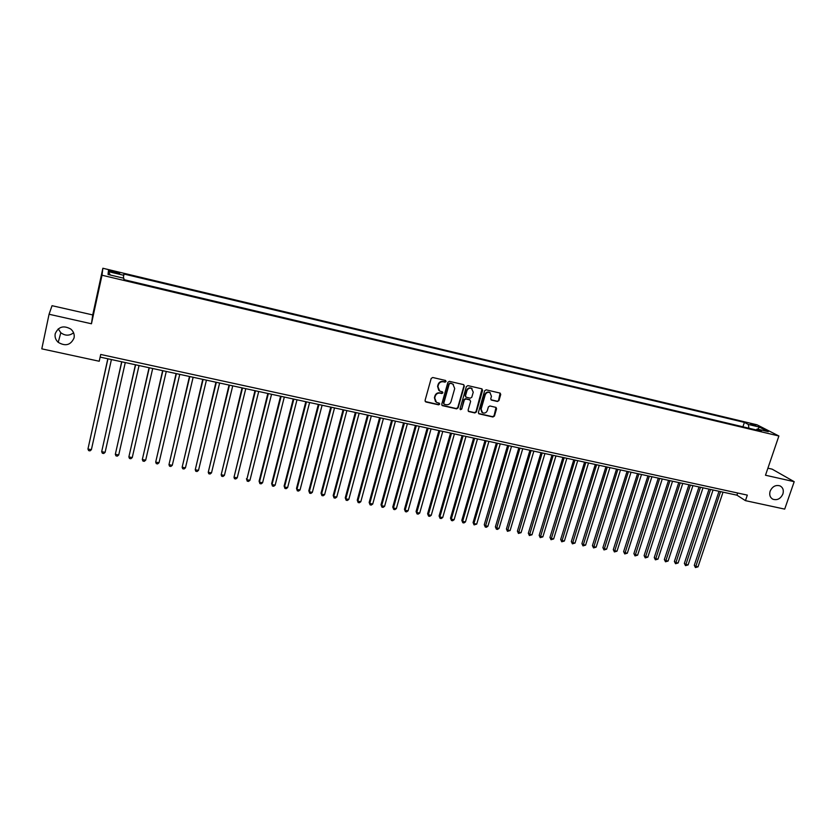 <?xml version="1.0" encoding="UTF-8"?>
<svg xmlns="http://www.w3.org/2000/svg" width="836" height="836" viewBox="0 0 836 836"><rect width="100%" height="100%" fill="white"/><g stroke="black" fill="none" stroke-linecap="round" stroke-linejoin="round"><path stroke-width="1.25" d="M446.069 381.488L445.473 380.443L432.734 377.496L431.188 378.447L425.054 400.496L425.911 401.991L438.628 404.833L439.705 404.175L439.318 403.213L436.476 402.388L434.73 398.009L435.242 396.18C436.141 393.86 437.782 392.857 440.164 393.139L441.805 393.516L442.881 392.857L442.495 391.885L439.705 391.081L437.907 386.65L438.419 384.811C439.318 382.491 440.959 381.477 443.352 381.77L444.992 382.156L446.069 381.488M438.806 390.402L437.583 386.357L438.095 384.518C438.994 382.198 440.635 381.195 443.028 381.488L444.668 381.864L445.64 380.495M425.21 401.51L438.315 404.53L439.308 403.203M435.556 401.667L434.417 397.706L434.929 395.877C435.817 393.568 437.458 392.554 439.84 392.847L441.481 393.223L442.463 391.875M770.134 491.181C769.12 494.881 770.04 497.566 772.882 499.228C777.261 500.524 780.594 498.789 782.893 493.992C783.928 490.262 782.987 487.576 780.092 485.915C775.724 484.65 772.401 486.416 770.134 491.181M55.207 333.763C54.633 337.065 55.636 339.928 58.217 342.342C65.501 346.595 70.788 345.122 74.07 337.911C74.665 334.484 73.589 331.558 70.841 329.112C63.588 325.089 58.374 326.636 55.207 333.763M58.217 328.882L60.809 332.728C65.177 335.947 69.43 335.957 73.578 332.78M750.54 423.643L755.932 425.785L750.54 423.643M497.441 401.489L498.956 400.559L500.722 394.487L500.158 393.108L486.165 389.837L484.65 390.778L478.411 412.461L478.944 413.82L492.937 416.997L494.442 416.056L496.563 408.762L496.02 407.404L489.896 405.972L488.381 406.913L487.336 410.539C486.333 412.796 484.734 413.538 482.539 412.765L481.108 409.138L485.214 394.874C486.197 392.638 487.775 391.885 489.959 392.606L491.453 396.306L490.763 398.678L491.317 400.057L497.441 401.489L498.58 400.256L500.127 393.087M765.494 475.235L794.2 481.682L784.69 509.114L745.451 500.649L747.321 495.111L100.717 354.464L99.223 361.246L41.8 348.852L49.063 314.252L91.458 323.772L102.013 275.232L778.891 435.995L765.494 475.235M464.304 386.086L463.468 384.591L449.444 381.352L447.908 382.303L441.742 404.237L442.286 405.606L456.581 408.856L458.107 407.916L464.304 386.086L463.75 384.706M467.899 385.615L481.776 388.824L482.602 390.307L476.363 412.002L474.848 412.942L468.641 411.511L468.108 410.152L470.626 401.353L469.801 399.88L465.851 398.981L464.335 399.921L461.712 409.107L460.437 409.692L460.061 408.731L466.373 386.566L467.899 385.615M471.734 388.395L471.713 388.458C469.529 387.726 467.93 388.489 466.948 390.736L465.506 395.804L466.06 397.184L470.281 398.187L471.797 397.246L473.249 392.188L471.379 388.186C469.174 387.434 467.585 388.197 466.592 390.443L466.948 390.736M112.452 272.202L119.684 273.539L112.526 271.052L108.377 270.446L112.452 272.202M102.013 275.232L102.859 268.251L757.008 424.803L778.891 435.995M742.922 426.799L744.385 422.399L123.874 274.009L123.341 278.127M744.385 422.399L748.366 424.458L759.328 427.071L768.274 431.669L757.186 429.025L761.335 431.177L123.895 279.652L123.895 278.263L108.053 274.49L108.314 271.606L123.885 275.326M91.458 323.772L92.723 314.932L52.041 305.694L49.063 314.252M794.2 481.682L772.14 469.153L767.897 468.191M92.723 314.932L102.859 268.251M100.132 357.108L736.934 495.173L745.451 500.649M737.655 493.01L736.934 495.173M757.186 429.025L756.11 429.934M748.91 428.22L748.366 424.458M110.331 275.034L108.314 271.606M759.328 427.071L757.897 429.192M441.899 405.261L456.247 408.543L457.762 407.602L463.959 385.793M450.28 383.369L449.204 384.037L443.78 403.276L444.167 404.237L446.1 404.708C448.472 404.99 450.102 403.976 451.001 401.677L454.711 388.552L452.882 384.09L449.946 383.087L449.204 384.037M443.843 403.924L443.456 402.973L448.869 383.745M453.405 384.424L452.004 383.766M449.946 383.087L451.67 383.484M468.275 411.187L474.493 412.629L476.008 411.688L482.038 388.918M469.727 399.681L465.506 398.678L463.99 399.618L461.712 409.107M460.145 409.4L461.378 408.794M472.089 388.688L471.379 388.186M465.694 396.87L465.161 395.501L466.592 390.443M490.962 399.754L497.065 401.186M490.262 392.795L489.593 392.314C487.409 391.582 485.831 392.335 484.849 394.571L485.214 394.874M481.829 412.232L480.742 408.825L484.849 394.571M478.579 413.496L492.571 416.673L494.076 415.743L496.009 407.393M107.823 358.769L87.947 449.026L91.385 449.684L111.418 359.553M107.938 358.801L87.947 449.026L88.637 450.594L90.016 450.865L91.385 449.684M121.669 361.779L101.678 451.67L105.106 452.339L125.275 362.552M121.816 361.81L101.678 451.67L102.358 453.237L103.727 453.499L105.106 452.339M135.422 364.757L115.326 454.314L118.722 454.962L139.037 365.541M135.599 364.799L115.326 454.314L115.974 455.86L117.333 456.122L118.722 454.962M149.069 367.715L128.869 456.926L132.245 457.574L152.695 368.498M149.289 367.767L128.869 456.926L129.507 458.473L130.855 458.734L132.245 457.574M162.633 370.651L142.329 459.528L145.683 460.166L166.27 371.445M162.884 370.714L142.329 459.528L142.946 461.064L144.283 461.326L145.683 460.166M176.093 373.577L155.695 462.109L159.018 462.747L179.75 374.371M176.386 373.64L155.695 462.109L156.29 463.635L157.617 463.896L159.018 462.747M189.469 376.472L168.966 464.67L172.279 465.307L193.137 377.266M189.793 376.545L168.966 464.67L169.541 466.185L170.868 466.446L172.279 465.307M202.751 379.356L182.154 467.219L185.435 467.846L206.429 380.15M203.117 379.429L182.154 467.219L182.708 468.724L184.024 468.986L185.435 467.846M215.939 382.219L195.248 469.748L198.508 470.375L219.628 383.013M216.336 382.303L195.248 469.748L195.791 471.253L197.087 471.504L198.508 470.375M229.043 385.051L208.258 472.256L211.498 472.883L232.742 385.856M229.472 385.145L208.258 472.256L208.781 473.751L210.076 474.002L211.498 472.883M242.053 387.873L221.185 474.754L224.403 475.37L245.774 388.677M242.524 387.977L221.185 474.754L221.686 476.238L222.972 476.489L224.403 475.37M254.98 390.684L234.017 477.231L237.215 477.847L258.711 391.488M255.482 390.788L234.017 477.231L234.498 478.714L235.773 478.955L237.215 477.847M267.823 393.463L246.766 479.697L249.943 480.303L271.554 394.268M268.356 393.578L246.766 479.697L247.237 481.16L246.463 478.735M249.943 480.303L248.501 481.411L247.237 481.16M280.572 396.233L259.097 481.181L259.432 482.142L262.588 482.748L284.313 397.037M281.136 396.348L259.432 482.142L259.881 483.605L259.097 481.181M262.588 482.748L261.145 483.845L259.881 483.605M293.237 398.971L271.648 483.605L272.013 484.566L275.149 485.173L296.999 399.786M293.833 399.106L272.013 484.566L272.442 486.029L271.648 483.605M275.149 485.173L273.696 486.27L272.442 486.029M305.819 401.698L284.115 486.019L284.522 486.98L287.626 487.587L309.592 402.524M306.446 401.834L284.522 486.98L284.93 488.433L284.115 486.019M287.626 487.587L286.173 488.673L284.93 488.433M318.328 404.415L296.508 488.412L296.937 489.384L300.03 489.98L322.1 405.23M318.976 404.551L296.937 489.384L297.334 490.826L296.508 488.412M300.03 489.98L298.567 491.056L297.334 490.826M330.742 407.101L308.818 490.795L309.278 491.767L312.35 492.352L334.525 407.926M331.432 407.257L309.278 491.767L309.654 493.198L308.818 490.795M312.35 492.352L310.877 493.428L309.654 493.198M343.073 409.776L321.045 493.156L321.536 494.128L324.587 494.724L346.867 410.601M343.795 409.933L321.536 494.128L321.891 495.56L321.045 493.156M324.587 494.724L323.114 495.79L321.891 495.56M355.331 412.441L333.188 495.508L333.71 496.479L336.741 497.065L359.135 413.266M356.073 412.597L333.71 496.479L334.055 497.901L333.188 495.508M336.741 497.065L335.267 498.131L334.055 497.901M367.506 415.074L345.258 497.838L345.811 498.82L348.821 499.395L371.32 415.9M368.279 415.241L345.811 498.82L346.135 500.231L345.258 497.838M348.821 499.395L347.337 500.461L346.135 500.231M379.596 417.697L357.254 500.158L357.829 501.14L360.818 501.715L383.421 418.522M380.401 417.875L357.829 501.14L358.142 502.54L357.254 500.158M360.818 501.715L359.334 502.77L358.142 502.54M391.614 420.299L369.167 502.467L369.773 503.45L372.741 504.024L395.449 421.135M392.45 420.487L369.773 503.45L370.066 504.839L369.167 502.467M372.741 504.024L371.257 505.069L370.066 504.839M403.558 422.891L381.007 504.756L381.644 505.738L384.591 506.313L407.393 423.727M404.415 423.079L381.644 505.738L381.916 507.128L381.007 504.756M384.591 506.313L383.097 507.358L381.916 507.128M415.419 425.461L392.774 507.024L393.432 508.016L396.368 508.581L419.264 426.297M416.307 425.66L393.432 508.016L393.693 509.396L392.774 507.024M396.368 508.581L394.874 509.626L393.693 509.396M427.196 428.022L404.467 509.291L405.146 510.273L408.062 510.838L431.062 428.858M428.116 428.22L405.146 510.273L405.397 511.653L404.467 509.291M408.062 510.838L406.568 511.872L405.397 511.653M438.91 430.561L416.077 511.527L416.788 512.52L419.693 513.085L442.777 431.397M439.851 430.759L416.788 512.52L417.028 513.889L416.077 511.527M419.693 513.085L418.178 514.119L417.028 513.889M450.541 433.079L427.624 513.764L428.356 514.757L431.24 515.31L454.418 433.915M451.513 433.288L428.356 514.757L428.575 516.115L427.624 513.764M431.24 515.31L429.725 516.345L428.575 516.115M462.109 435.587L439.099 515.979L439.851 516.982L442.714 517.536L465.986 436.423M463.102 435.807L439.851 516.982L440.06 518.33L439.099 515.979M442.714 517.536L441.199 518.55L440.06 518.33M473.594 438.074L450.489 518.184L451.273 519.187L454.126 519.731L477.481 438.921M474.618 438.294L451.273 519.187L451.471 520.535L450.489 518.184M454.126 519.731L452.6 520.755L451.471 520.535M485.005 440.551L461.817 520.379L462.632 521.382L465.453 521.925L488.903 441.398M486.05 440.781L462.632 521.382L462.81 522.719L461.817 520.379M465.453 521.925L463.938 522.939L462.81 522.719M496.344 443.007L473.082 522.552L473.907 523.555L476.719 524.099L500.252 443.853M497.42 443.247L473.907 523.555L474.075 524.893L473.082 522.552M476.719 524.099L474.075 524.893M507.619 445.452L484.263 524.715L485.12 525.719L487.91 526.262L511.527 446.299M508.716 445.692L485.267 527.046L484.263 524.715M487.91 526.262L486.385 527.265L485.267 527.046M518.822 447.887L495.382 526.868L496.26 527.871L499.04 528.404L522.74 448.733M519.94 448.127L496.396 529.188L495.382 526.868M499.04 528.404L497.504 529.407L496.396 529.188M529.951 450.301L506.428 529L507.337 530.014L510.096 530.546L533.87 451.147M531.09 450.541L507.452 531.32L506.428 529M510.096 530.546L507.452 531.32M541.007 452.694L517.411 531.121L518.341 532.135L521.079 532.668L544.936 453.551M542.177 452.945L518.445 533.441L517.411 531.121M521.079 532.668L518.445 533.441M552 455.077L528.331 533.232L529.272 534.246L531.999 534.779L555.94 455.933M553.192 455.338L529.366 535.542L528.331 533.232M531.999 534.779L529.366 535.542M562.921 457.449L539.178 535.333L540.14 536.346L542.857 536.869L566.871 458.306M564.143 457.71L540.223 537.642L539.178 535.333M542.857 536.869L540.223 537.642M573.778 459.8L549.952 537.412L550.945 538.436L553.641 538.948L577.728 460.657M575.022 460.072L551.018 539.722L549.952 537.412M553.641 538.948L551.018 539.722M584.573 462.141L560.674 539.492L561.688 540.505L564.363 541.028L588.523 462.998M585.827 462.412L561.74 541.791L560.674 539.492M564.363 541.028L561.74 541.791M595.295 464.461L571.322 541.55L572.357 542.564L575.011 543.076L599.255 465.318M596.58 464.743L572.399 543.839L571.322 541.55M575.011 543.076L572.399 543.839M605.943 466.77L581.908 543.599L582.964 544.612L585.608 545.124L609.914 467.637M607.26 467.063L582.995 545.887L581.908 543.599M585.608 545.124L582.995 545.887M616.54 469.069L592.431 545.626L593.508 546.65L596.131 547.162L620.511 469.936M617.867 469.362L593.529 547.914L592.431 545.626M596.131 547.162L593.529 547.914M627.063 471.358L602.892 547.653L603.989 548.677L606.602 549.179L631.044 472.215M628.421 471.65L603.989 549.931L602.892 547.653M606.602 549.179L603.989 549.931M637.534 473.625L613.29 549.66L614.408 550.684L616.999 551.185L641.515 474.482M638.903 473.918L614.397 551.938L613.29 549.66M616.999 551.185L614.397 551.938M647.931 475.872L623.625 551.655L624.764 552.69L627.334 553.181L651.923 476.739M649.321 476.175L624.743 553.934L623.625 551.655M627.334 553.181L624.743 553.934M658.266 478.119L633.897 553.641L635.057 554.676L637.617 555.167L662.258 478.986M659.688 478.422L635.026 555.909L633.897 553.641M637.617 555.167L635.026 555.909M668.549 480.345L644.107 555.616L645.287 556.651L647.837 557.142L672.541 481.212M669.981 480.658L645.246 557.884L644.107 555.616M647.837 557.142L645.246 557.884M678.759 482.56L654.254 557.581L655.455 558.615L657.995 559.106L682.761 483.427M680.211 482.874L655.403 559.838L654.254 557.581M657.995 559.106L655.403 559.838M688.916 484.765L664.348 559.535L665.571 560.569L668.089 561.05L692.919 485.632M690.39 485.079L665.498 561.782L664.348 559.535M668.089 561.05L665.498 561.782M699.011 486.949L674.38 561.478L675.624 562.513L678.121 562.994L703.013 487.816M700.495 487.273L675.54 563.725L674.38 561.478M678.121 562.994L675.54 563.725M709.043 489.123L684.36 563.401L685.614 564.436L688.101 564.917L713.056 490M710.548 489.457L685.52 565.648L684.36 563.401M688.101 564.917L685.52 565.648M719.012 491.286L694.277 565.324L695.542 566.359L698.018 566.839L723.035 492.164M720.548 491.62L695.447 567.56L694.277 565.324M698.018 566.839L695.447 567.56M112.285 272.16L112.526 271.052M115.368 272.891L115.619 271.784M771.921 498.632L772.882 499.228M60.809 332.728L58.217 342.342"/></g></svg>
